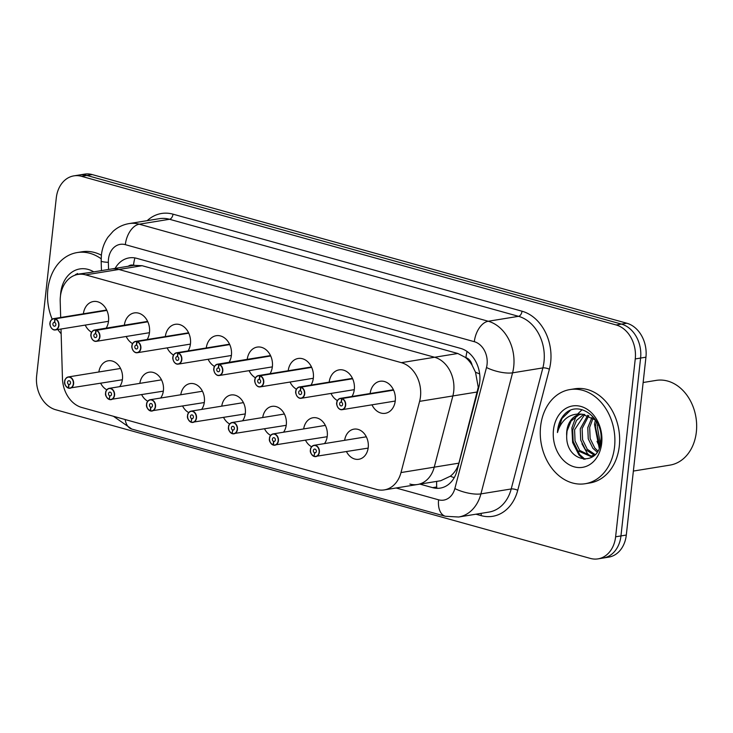 <?xml version="1.0" encoding="UTF-8"?>
<svg xmlns="http://www.w3.org/2000/svg" width="733" height="733" viewBox="0 0 733 733"><rect width="100%" height="100%" fill="white"/><g stroke="black" fill="none" stroke-linecap="round" stroke-linejoin="round"><path stroke-width="1.1" d="M409.866 484.055A28.614 22.21 -99.2 0 0 417.517 484.504L440.698 480.738L450.309 476.221C454.487 472.913 457.346 468.561 458.885 463.155L478.255 387.235L475.506 372.217L472.098 365.217A9.538 7.403 -99.2 0 0 465.913 357.677A28.614 16.987 -74.5 0 1 467.04 351.455M458.885 463.155L434.248 467.159A28.614 22.21 -99.2 0 1 417.517 484.504A28.614 22.21 -99.2 0 0 434.248 467.159L452.857 395.948A28.614 22.21 -99.2 0 0 453.727 391.22A28.614 22.21 -99.2 0 0 434.614 357.264L118.902 269.478A28.614 22.21 -99.2 0 0 111.242 269.02L78 274.426A28.614 22.21 -99.2 0 0 60.207 301.419L60.674 317.49M465.913 357.677L457.804 353.489L142.101 265.703L133.892 265.355M465.528 357.567A28.614 22.21 80.8 0 1 472.098 365.217M98.863 371.979A15.265 11.847 80.8 0 1 108.163 360.801A15.265 11.847 80.8 0 1 122.448 379.163A15.265 11.847 80.8 0 1 119.69 386.639M106.807 389.819A15.265 11.847 80.8 0 1 100.696 383.277M139.829 383.368A15.265 11.847 80.8 0 1 149.129 372.199A15.265 11.847 80.8 0 1 163.413 390.552A15.265 11.847 80.8 0 1 160.655 398.028M147.773 401.208A15.265 11.847 80.8 0 1 141.661 394.666M180.785 394.757A15.265 11.847 80.8 0 1 190.094 383.588A15.265 11.847 80.8 0 1 204.37 401.941A15.265 11.847 80.8 0 1 201.612 409.426M188.738 412.606A15.265 11.847 80.8 0 1 182.627 406.055M221.751 406.155A15.265 11.847 80.8 0 1 231.06 394.977A15.265 11.847 80.8 0 1 245.335 413.33A15.265 11.847 80.8 0 1 242.577 420.815M229.704 423.995A15.265 11.847 80.8 0 1 223.583 417.453M262.716 417.544A15.265 11.847 80.8 0 1 272.025 406.366A15.265 11.847 80.8 0 1 286.301 424.719A15.265 11.847 80.8 0 1 283.543 432.204M270.66 435.384A15.265 11.847 80.8 0 1 264.549 428.842M303.682 428.933A15.265 11.847 80.8 0 1 312.991 417.755A15.265 11.847 80.8 0 1 327.266 436.108A15.265 11.847 80.8 0 1 324.508 443.593M311.626 446.773A15.265 11.847 80.8 0 1 305.514 440.231M344.647 440.322A15.265 11.847 80.8 0 1 353.947 429.144A15.265 11.847 80.8 0 1 368.232 447.496A15.265 11.847 80.8 0 1 358.849 459.27A15.265 11.847 80.8 0 1 346.48 451.62M83.388 313.797A16.236 12.598 80.8 0 1 93.338 301.529A16.236 12.598 80.8 0 1 108.53 321.054A16.236 12.598 80.8 0 1 106.184 328.137M91.643 332.26A16.236 12.598 80.8 0 1 85.22 325.095M124.353 325.186A16.236 12.598 80.8 0 1 134.304 312.918A16.236 12.598 80.8 0 1 149.495 332.443A16.236 12.598 80.8 0 1 147.141 339.526M132.609 343.649A16.236 12.598 80.8 0 1 126.186 336.484M165.319 336.575A16.236 12.598 80.8 0 1 175.269 324.316A16.236 12.598 80.8 0 1 190.452 343.832A16.236 12.598 80.8 0 1 188.106 350.924M173.574 355.047A16.236 12.598 80.8 0 1 167.151 347.873M206.275 347.964A16.236 12.598 80.8 0 1 216.226 335.705A16.236 12.598 80.8 0 1 231.417 355.221A16.236 12.598 80.8 0 1 229.072 362.313M214.54 366.436A16.236 12.598 80.8 0 1 208.117 359.262M247.241 359.362A16.236 12.598 80.8 0 1 257.191 347.094A16.236 12.598 80.8 0 1 272.383 366.619A16.236 12.598 80.8 0 1 270.037 373.702M255.496 377.825A16.236 12.598 80.8 0 1 249.083 370.66M288.206 370.751A16.236 12.598 80.8 0 1 298.157 358.483A16.236 12.598 80.8 0 1 313.348 378.008A16.236 12.598 80.8 0 1 311.003 385.091M296.462 389.214A16.236 12.598 80.8 0 1 290.039 382.049M329.172 382.14A16.236 12.598 80.8 0 1 339.122 369.872A16.236 12.598 80.8 0 1 354.314 389.397A16.236 12.598 80.8 0 1 351.968 396.48M337.427 400.603A16.236 12.598 80.8 0 1 331.004 393.438M370.138 393.529A16.236 12.598 80.8 0 1 380.088 381.261A16.236 12.598 80.8 0 1 395.27 400.786A16.236 12.598 80.8 0 1 385.292 413.311A16.236 12.598 80.8 0 1 371.97 404.827M61.013 329.025L62.452 378.43A28.614 22.21 -99.2 0 0 81.766 407.475L376.615 489.452A28.614 22.21 -99.2 0 0 384.266 489.91A28.614 22.21 -99.2 0 0 400.997 472.565L434.248 467.159L452.857 395.948A28.614 22.21 -99.2 0 0 453.727 391.22A28.614 22.21 -99.2 0 0 434.614 357.264L118.902 269.478A28.614 22.21 -99.2 0 0 111.242 269.02L134.405 265.264M400.997 472.565L419.606 401.354A28.614 22.21 -99.2 0 0 420.476 396.626A28.614 22.21 -99.2 0 0 401.363 362.661L85.651 274.875A28.614 22.21 -99.2 0 0 78 274.426M73.877 175.865L79.228 175.004A28.614 22.21 80.8 0 1 86.879 175.453L621.483 324.105A28.614 22.21 80.8 0 1 640.596 358.061L620.961 535.924A28.614 22.21 80.8 0 1 603.369 557.996A28.614 22.21 80.8 0 0 620.961 535.924L640.596 358.061A28.614 22.21 80.8 0 0 621.483 324.105L86.879 175.453A28.614 22.21 80.8 0 0 79.228 175.004L84.57 174.133A28.614 22.21 80.8 0 1 92.221 174.582L626.825 323.235A28.614 22.21 80.8 0 1 645.938 357.191L626.303 535.053A28.614 22.21 80.8 0 1 608.711 557.135L598.018 558.867A28.614 22.21 80.8 0 1 590.367 558.418L55.763 409.765A28.614 22.21 80.8 0 1 36.65 375.809L56.285 197.947A28.614 22.21 80.8 0 1 73.877 175.865A28.614 22.21 80.8 0 1 81.537 176.323L616.141 324.966A28.614 22.21 80.8 0 1 635.254 358.932L615.619 536.794A28.614 22.21 80.8 0 1 598.018 558.867M419.917 484.119L432.626 487.647A28.614 22.21 -99.2 0 0 440.276 488.105A28.614 22.21 -99.2 0 0 457.007 470.76L478.878 387.088A28.614 22.21 -99.2 0 0 479.739 382.351A28.614 22.21 -99.2 0 0 460.626 348.395L136.769 258.346A28.614 22.21 -99.2 0 0 129.118 257.888A28.614 22.21 -99.2 0 0 115.118 268.397M341.66 398.413L341.532 398.624A5.534 4.297 -99.2 0 0 336.841 402.848A5.534 4.297 -99.2 0 0 340.533 409.417A5.534 4.297 -99.2 0 0 345.417 405.23A5.534 4.297 -99.2 0 0 341.908 398.725L342.054 398.523A5.727 4.444 80.8 0 1 345.683 405.257A5.727 4.444 80.8 0 1 342.164 409.674A5.727 4.444 80.8 0 1 336.804 402.784A5.727 4.444 80.8 0 1 340.323 398.376A5.727 4.444 80.8 0 1 341.66 398.413L393.52 389.993M341.908 398.725L341.395 402.206A1.906 1.484 80.8 0 1 341.431 405.926A1.906 1.484 80.8 0 1 340.818 402.16A1.906 1.484 80.8 0 1 341.266 402.17L341.532 398.624M342.054 398.523L393.594 390.148M310.517 449.714A5.727 4.444 80.8 0 1 314.036 445.298A5.727 4.444 80.8 0 1 319.386 452.179A5.727 4.444 80.8 0 1 315.868 456.595A5.727 4.444 80.8 0 1 314.53 456.549L314.43 456.384A5.534 4.297 -99.2 0 0 319.121 452.151A5.534 4.297 -99.2 0 0 315.428 445.591A5.534 4.297 -99.2 0 0 310.545 449.769A5.534 4.297 -99.2 0 0 314.054 456.274L314.567 452.792L315.666 452.618M314.567 452.792A1.906 1.484 80.8 0 1 314.53 449.082A1.906 1.484 80.8 0 1 315.144 452.847A1.906 1.484 80.8 0 1 314.695 452.829L314.054 456.274M314.695 452.829L315.556 452.692M300.704 387.024L300.567 387.226A5.534 4.297 -99.2 0 0 295.875 391.459A5.534 4.297 -99.2 0 0 299.568 398.019A5.534 4.297 -99.2 0 0 304.452 393.841A5.534 4.297 -99.2 0 0 300.942 387.336L301.089 387.134A5.727 4.444 80.8 0 1 304.717 393.868A5.727 4.444 80.8 0 1 301.199 398.276A5.727 4.444 80.8 0 1 295.848 391.395A5.727 4.444 80.8 0 1 299.366 386.978A5.727 4.444 80.8 0 1 300.704 387.024L352.555 378.594M300.942 387.336L300.429 390.817A1.906 1.484 80.8 0 1 300.466 394.528A1.906 1.484 80.8 0 1 299.852 390.762A1.906 1.484 80.8 0 1 300.301 390.781L300.567 387.226M301.089 387.134L352.628 378.759M259.739 375.635L259.601 375.837A5.534 4.297 -99.2 0 0 254.91 380.07A5.534 4.297 -99.2 0 0 258.602 386.63A5.534 4.297 -99.2 0 0 263.486 382.452A5.534 4.297 -99.2 0 0 259.977 375.947L260.123 375.745A5.727 4.444 80.8 0 1 263.752 382.47A5.727 4.444 80.8 0 1 260.233 386.887A5.727 4.444 80.8 0 1 254.882 380.006A5.727 4.444 80.8 0 1 258.401 375.589A5.727 4.444 80.8 0 1 259.739 375.635L311.598 367.206M259.977 375.947L259.464 379.428A1.906 1.484 80.8 0 1 259.5 383.139A1.906 1.484 80.8 0 1 258.896 379.373A1.906 1.484 80.8 0 1 259.335 379.392L259.601 375.837M260.123 375.745L311.662 367.37M213.917 368.617A5.727 4.444 80.8 0 1 217.435 364.2A5.727 4.444 80.8 0 1 218.773 364.246L270.633 355.817M218.773 364.246L218.645 364.448A5.534 4.297 -99.2 0 0 213.944 368.681A5.534 4.297 -99.2 0 0 217.646 375.241A5.534 4.297 -99.2 0 0 222.52 371.063A5.534 4.297 -99.2 0 0 219.011 364.558L218.507 368.039A1.906 1.484 80.8 0 1 218.544 371.75A1.906 1.484 80.8 0 1 217.93 367.984A1.906 1.484 80.8 0 1 218.379 368.003L218.645 364.448M219.011 364.558L270.706 355.972M177.807 352.857L177.679 353.059A5.534 4.297 -99.2 0 0 172.979 357.283A5.534 4.297 -99.2 0 0 176.68 363.852A5.534 4.297 -99.2 0 0 181.564 359.674A5.534 4.297 -99.2 0 0 178.055 353.159L178.192 352.958A5.727 4.444 80.8 0 1 181.83 359.692A5.727 4.444 80.8 0 1 178.311 364.109A5.727 4.444 80.8 0 1 172.951 357.228A5.727 4.444 80.8 0 1 176.47 352.811A5.727 4.444 80.8 0 1 177.807 352.857L229.667 344.428M178.055 353.159L177.542 356.65A1.906 1.484 80.8 0 1 177.578 360.361A1.906 1.484 80.8 0 1 176.965 356.595A1.906 1.484 80.8 0 1 177.413 356.614L177.679 353.059M178.192 352.958L229.741 344.583M269.552 438.316A5.727 4.444 80.8 0 1 273.07 433.909A5.727 4.444 80.8 0 1 278.43 440.79A5.727 4.444 80.8 0 1 274.912 445.206A5.727 4.444 80.8 0 1 273.574 445.16L273.464 444.995A5.534 4.297 -99.2 0 0 278.164 440.762A5.534 4.297 -99.2 0 0 274.463 434.202A5.534 4.297 -99.2 0 0 269.579 438.38A5.534 4.297 -99.2 0 0 273.088 444.885L273.601 441.403L274.71 441.229M273.601 441.403A1.906 1.484 80.8 0 1 273.565 437.693A1.906 1.484 80.8 0 1 274.179 441.458A1.906 1.484 80.8 0 1 273.73 441.44L273.464 444.995M273.73 441.44L274.6 441.303M228.586 426.927A5.727 4.444 80.8 0 1 232.104 422.51A5.727 4.444 80.8 0 1 237.465 429.401A5.727 4.444 80.8 0 1 233.946 433.808A5.727 4.444 80.8 0 1 232.608 433.771L232.498 433.606A5.534 4.297 -99.2 0 0 237.199 429.373A5.534 4.297 -99.2 0 0 233.497 422.813A5.534 4.297 -99.2 0 0 228.623 426.991A5.534 4.297 -99.2 0 0 232.132 433.496L232.636 430.014L233.745 429.84M232.636 430.014A1.906 1.484 80.8 0 1 232.599 426.304A1.906 1.484 80.8 0 1 233.213 430.069A1.906 1.484 80.8 0 1 232.764 430.051L232.187 433.661A5.727 4.444 80.8 0 1 228.586 426.982M232.764 430.051L233.635 429.914M232.132 433.496L232.187 433.661C229.09 431.517 227.881 429.281 228.549 426.954C228.375 425.277 229.566 423.802 232.104 422.51L284.386 414.017M187.63 415.538A5.727 4.444 80.8 0 1 191.148 411.121A5.727 4.444 80.8 0 1 196.499 418.002A5.727 4.444 80.8 0 1 192.981 422.419A5.727 4.444 80.8 0 1 191.643 422.382L191.542 422.208A5.534 4.297 -99.2 0 0 196.233 417.984A5.534 4.297 -99.2 0 0 192.541 411.424A5.534 4.297 -99.2 0 0 187.657 415.602A5.534 4.297 -99.2 0 0 191.166 422.107L191.679 418.625L192.779 418.442M191.679 418.625A1.906 1.484 80.8 0 1 191.634 414.905A1.906 1.484 80.8 0 1 192.248 418.671A1.906 1.484 80.8 0 1 191.808 418.662L191.166 422.107M191.808 418.662L192.669 418.525M540.606 426.368A47.691 37.007 80.8 0 1 569.926 389.571A47.691 37.007 80.8 0 1 614.547 446.928A47.691 37.007 80.8 0 1 585.227 483.716A47.691 37.007 80.8 0 1 540.606 426.368M569.926 389.571L574.681 388.802A47.691 37.007 80.8 0 1 619.293 446.15A47.691 37.007 80.8 0 1 589.973 482.946L585.227 483.716M643.143 382.507L656.191 380.39A42.917 33.306 80.8 0 1 696.35 432.003A42.917 33.306 80.8 0 1 669.962 465.116L633.367 471.062M584.732 414.429L574.59 429.767L575.048 440.964L579.693 450.429L591.504 456.183M583.743 414.301L576.514 420.421L572.702 430.069L573.16 441.266L577.806 450.74L590.569 456.375L593.895 455.743M590.569 456.375L595.059 454.625M588.81 415.629L582.13 428.539L582.588 439.736L587.234 449.21L595.114 454.57M587.774 415.217L580.243 428.851L580.701 440.047L585.346 449.512L594.243 455.111M593.098 418.241L589.671 427.321L590.129 438.508L594.775 447.982L597.798 450.896M591.998 417.416L587.784 427.623L588.242 438.82L592.887 448.284L597.102 452.032M597.725 423.656L597.212 426.093L600.364 443.978M596.552 421.732L595.324 426.395L599.777 446.241M580.884 414.292L578.667 414.979L571.071 421.044L567.049 430.995L566.691 435.714C565.803 463.054 599.255 467.407 600.776 441.468C604.404 418.671 578.804 399.238 564.722 414.099C560.782 418.286 558.418 423.683 557.63 430.28L557.456 432.562L558.125 430.326C562.788 418.314 570.888 412.954 582.423 414.237A21.559 16.731 80.8 0 0 580.05 414.402A21.559 16.731 80.8 0 0 566.801 431.031A21.559 16.731 80.8 0 0 566.691 435.714M597.138 422.492L594.756 419.725L582.423 414.237M601.683 443.346A31.098 24.134 80.8 0 1 574.241 466.848A31.098 24.134 80.8 0 1 553.47 429.941A31.098 24.134 80.8 0 1 580.912 406.439A31.098 24.134 80.8 0 1 601.683 443.346M597.029 441.376L599.557 446.919M581.947 443.832L587.38 453.48L590.074 456.201M574.406 445.05L579.84 454.707L585.016 459.298M570.247 410.507L561.973 418.525L557.456 432.562M595.333 420.321L594.49 424.297L599.173 447.982M582.094 409.692L577.833 413.815M576.074 416.298L571.868 427.971L572.647 442.54L578.896 454.854L583.789 459.261M52.18 319.194A47.691 37.007 80.8 0 1 47.856 289.352A47.691 37.007 80.8 0 1 77.176 252.564A47.691 37.007 80.8 0 1 101.154 258.786M77.176 252.564L81.931 251.786A47.691 37.007 80.8 0 1 101.383 255.212M60.518 295.564A31.098 24.134 80.8 0 1 60.72 292.934A31.098 24.134 80.8 0 1 93.76 271.861M89.124 272.621L75.563 274.472M61.151 333.762A47.691 37.007 80.8 0 1 57.852 329.538M77.496 273.501L74.848 275.251M136.842 341.459L136.714 341.67A5.534 4.297 -99.2 0 0 132.022 345.894A5.534 4.297 -99.2 0 0 135.715 352.463A5.534 4.297 -99.2 0 0 140.599 348.285A5.534 4.297 -99.2 0 0 137.089 341.77L137.236 341.569A5.727 4.444 80.8 0 1 140.864 348.303A5.727 4.444 80.8 0 1 137.346 352.72A5.727 4.444 80.8 0 1 131.986 345.839A5.727 4.444 80.8 0 1 135.504 341.422A5.727 4.444 80.8 0 1 136.842 341.459L188.702 333.039M137.089 341.77L136.576 345.252A1.906 1.484 80.8 0 1 136.613 348.972A1.906 1.484 80.8 0 1 135.999 345.206A1.906 1.484 80.8 0 1 136.448 345.216L136.714 341.67M137.236 341.569L188.775 333.194M91.029 334.45A5.727 4.444 80.8 0 1 94.548 330.033A5.727 4.444 80.8 0 1 95.886 330.07L147.736 321.65M95.886 330.07L95.748 330.281A5.534 4.297 -99.2 0 0 91.057 334.505A5.534 4.297 -99.2 0 0 94.749 341.074A5.534 4.297 -99.2 0 0 99.633 336.887A5.534 4.297 -99.2 0 0 96.124 330.381L95.611 333.863A1.906 1.484 80.8 0 1 95.647 337.583A1.906 1.484 80.8 0 1 95.033 333.817A1.906 1.484 80.8 0 1 95.482 333.827L95.748 330.281M96.124 330.381L147.809 321.805M54.92 318.681L54.783 318.892A5.534 4.297 -99.2 0 0 50.091 323.116A5.534 4.297 -99.2 0 0 53.784 329.685A5.534 4.297 -99.2 0 0 58.667 325.498A5.534 4.297 -99.2 0 0 55.158 318.992L55.305 318.791A5.727 4.444 80.8 0 1 58.933 325.525A5.727 4.444 80.8 0 1 55.415 329.942A5.727 4.444 80.8 0 1 50.064 323.051A5.727 4.444 80.8 0 1 53.582 318.644A5.727 4.444 80.8 0 1 54.92 318.681L106.771 310.261M55.158 318.992L54.645 322.474A1.906 1.484 80.8 0 1 54.682 326.194A1.906 1.484 80.8 0 1 54.077 322.428A1.906 1.484 80.8 0 1 54.517 322.438L54.783 318.892M55.305 318.791L106.844 310.416M146.664 404.149A5.727 4.444 80.8 0 1 150.183 399.732A5.727 4.444 80.8 0 1 155.533 406.613A5.727 4.444 80.8 0 1 152.015 411.03A5.727 4.444 80.8 0 1 150.677 410.993L150.577 410.819A5.534 4.297 -99.2 0 0 155.268 406.595A5.534 4.297 -99.2 0 0 151.575 400.026A5.534 4.297 -99.2 0 0 146.692 404.213A5.534 4.297 -99.2 0 0 150.201 410.718L150.714 407.236L151.813 407.053M150.714 407.236A1.906 1.484 80.8 0 1 150.677 403.517A1.906 1.484 80.8 0 1 151.282 407.282A1.906 1.484 80.8 0 1 150.842 407.273L150.577 410.819M150.842 407.273L151.704 407.127M105.699 392.76A5.727 4.444 80.8 0 1 109.217 388.343A5.727 4.444 80.8 0 1 114.568 395.224A5.727 4.444 80.8 0 1 111.05 399.641A5.727 4.444 80.8 0 1 109.712 399.595L109.611 399.43A5.534 4.297 -99.2 0 0 114.302 395.206A5.534 4.297 -99.2 0 0 110.61 388.637A5.534 4.297 -99.2 0 0 105.726 392.824A5.534 4.297 -99.2 0 0 109.235 399.329L109.748 395.847L110.848 395.664M109.748 395.847A1.906 1.484 80.8 0 1 109.712 392.128A1.906 1.484 80.8 0 1 110.326 395.893A1.906 1.484 80.8 0 1 109.877 395.884L109.235 399.329M109.877 395.884L110.738 395.738M64.733 381.371A5.727 4.444 80.8 0 1 68.251 376.954A5.727 4.444 80.8 0 1 73.612 383.835A5.727 4.444 80.8 0 1 70.093 388.252A5.727 4.444 80.8 0 1 68.755 388.206L68.645 388.041A5.534 4.297 -99.2 0 0 73.337 383.817A5.534 4.297 -99.2 0 0 69.644 377.248A5.534 4.297 -99.2 0 0 64.761 381.426A5.534 4.297 -99.2 0 0 68.27 387.94L68.783 384.459L69.892 384.275M68.783 384.459A1.906 1.484 80.8 0 1 68.746 380.739A1.906 1.484 80.8 0 1 69.36 384.504A1.906 1.484 80.8 0 1 68.911 384.486L68.645 388.041M68.911 384.486L69.772 384.349M477.495 391.944L419.606 401.354M457.804 353.489L401.363 362.661M142.101 265.703L85.651 274.875M133.873 265.346L133.498 265.245A28.614 16.987 -74.5 0 1 134.909 257.924M133.498 265.245A9.538 7.403 -99.2 0 0 128.284 266.253M436.85 488.315A28.614 16.987 -74.5 0 1 436.712 481.389M450.309 476.221A28.614 8.943 14.6 0 0 454.231 477.678M475.506 372.217A28.614 8.943 14.6 0 0 479.657 373.876M92.221 174.582L81.537 176.323M626.825 323.235L616.141 324.966M645.938 357.191L635.254 358.932M626.303 535.053L615.619 536.794M396.077 487.986L438.6 499.814A19.076 14.807 -99.2 0 0 454.854 488.554L486.492 367.499A19.076 14.807 -99.2 0 0 487.069 364.338A19.076 14.807 -99.2 0 0 474.324 341.697L125.325 244.657A19.076 14.807 -99.2 0 0 108.484 259.07A19.076 14.807 -99.2 0 0 108.356 262.35L108.566 269.46M125.325 244.657A19.076 11.325 105.5 0 1 139.243 224.197L488.251 321.246A38.153 29.604 80.8 0 1 513.732 366.518A38.153 29.604 80.8 0 1 512.578 372.831L542.86 367.911A38.153 29.604 -99.2 0 0 544.014 361.607A38.153 29.604 -99.2 0 0 518.533 316.326L169.525 219.277A38.153 29.604 -99.2 0 0 159.318 218.681L129.035 223.602A38.153 29.604 80.8 0 1 139.243 224.197L169.525 219.277A4.764 2.831 -74.5 0 0 173.006 214.164L522.015 311.213A4.764 2.831 -74.5 0 1 518.533 316.326L488.251 321.246A19.076 11.325 105.5 0 0 474.324 341.697M129.035 223.602C122.988 224.628 117.665 227.212 113.056 231.353L107.934 237.208C104.306 242.522 102.134 248.469 101.401 255.047L101.163 260.985A19.076 2.025 -1.7 0 0 108.356 262.35M522.015 311.213A42.917 33.306 80.8 0 1 550.685 362.148A42.917 33.306 80.8 0 1 549.374 369.249L517.736 490.304A42.917 33.306 80.8 0 1 481.169 515.638L475.974 514.2M147.223 220.642A42.917 33.306 80.8 0 1 173.006 214.164M486.492 367.499A19.076 5.965 14.6 0 0 512.578 372.831L480.93 493.886L511.213 488.966L542.86 367.911A4.764 1.493 -165.4 0 1 549.374 369.249M454.854 488.554A19.076 5.965 14.6 0 0 480.93 493.886A38.153 29.604 80.8 0 1 458.638 517.012L488.92 512.092A38.153 29.604 -99.2 0 0 511.213 488.966A4.764 1.493 -165.4 0 1 517.736 490.304M481.022 513.375A4.764 2.831 -74.5 0 1 481.169 515.638M125.169 419.542A19.076 11.325 105.5 0 0 131.821 429.08L445.362 516.261L458.638 517.012M438.6 499.814A19.076 11.325 105.5 0 0 445.362 516.261M436.721 486.978L432.626 487.647M314.081 456.421A5.727 4.444 80.8 0 1 310.508 449.76M219.158 364.347A5.727 4.444 80.8 0 1 222.786 371.081A5.727 4.444 80.8 0 1 219.268 375.498A5.727 4.444 80.8 0 1 213.908 368.662M273.125 445.032A5.727 4.444 80.8 0 1 269.552 438.371M191.194 422.254A5.727 4.444 80.8 0 1 187.621 415.593M96.27 330.18A5.727 4.444 80.8 0 1 99.899 336.914A5.727 4.444 80.8 0 1 96.38 341.331A5.727 4.444 80.8 0 1 91.02 334.495M150.228 410.856A5.727 4.444 80.8 0 1 146.655 404.195M109.263 399.467A5.727 4.444 80.8 0 1 105.689 392.806M68.297 388.078A5.727 4.444 80.8 0 1 64.733 381.417M417.517 484.504L384.266 489.91M113.432 416.28L131.821 429.08M101.163 260.985L101.447 270.614M393.41 389.745L340.323 398.376C337.794 399.632 336.612 401.107 336.768 402.811C335.943 403.388 337.94 410.498 342.164 409.674L395.243 401.043M368.149 448.101L314.503 456.549M366.317 436.804L314.036 445.298C311.488 446.58 310.306 448.055 310.471 449.732C309.802 452.069 311.021 454.304 314.118 456.439M352.445 378.356L299.366 386.978C296.838 388.243 295.646 389.718 295.802 391.413C294.978 391.999 296.984 399.109 301.199 398.276L354.277 389.654M311.479 366.967L258.401 375.589C255.872 376.844 254.681 378.329 254.837 380.024C254.021 380.61 256.019 387.72 260.233 386.887L313.321 378.265M270.514 355.578L217.435 364.2C214.906 365.455 213.715 366.94 213.871 368.635C213.056 369.221 215.053 376.331 219.268 375.498L272.355 366.876M229.557 344.189L176.47 352.811C173.941 354.066 172.759 355.551 172.915 357.246C172.09 357.832 174.088 364.942 178.311 364.109L231.39 355.487M327.193 436.703L273.546 445.16M325.351 425.406L273.07 433.909C270.523 435.191 269.341 436.666 269.515 438.343C268.837 440.67 270.056 442.915 273.152 445.05M286.227 425.314L232.581 433.771M245.262 413.925L191.615 422.382M243.429 402.628L191.148 411.121C188.601 412.413 187.41 413.888 187.584 415.556C186.915 417.892 188.124 420.128 191.221 422.272M188.592 332.8L135.504 341.422C132.975 342.678 131.793 344.153 131.949 345.857C131.125 346.443 133.122 353.553 137.346 352.72L190.424 344.098M147.626 321.402L94.548 330.033C92.019 331.289 90.828 332.764 90.984 334.468C90.159 335.054 92.166 342.155 96.38 341.331L149.459 332.7M106.661 310.013L53.582 318.644C51.053 319.9 49.862 321.375 50.018 323.079C49.203 323.665 51.2 330.766 55.415 329.942L108.493 321.311M204.296 402.536L150.65 410.993M202.464 391.239L150.183 399.732C147.635 401.024 146.444 402.499 146.618 404.167C145.949 406.503 147.159 408.739 150.256 410.883M163.331 391.147L109.684 399.595M161.498 379.85L109.217 388.343C106.67 389.626 105.488 391.11 105.653 392.778C104.984 395.114 106.203 397.35 109.29 399.485M122.374 379.758L68.728 388.206M120.533 368.461L68.251 376.954C65.704 378.237 64.522 379.721 64.696 381.389C64.018 383.726 65.237 385.961 68.334 388.096"/></g></svg>
